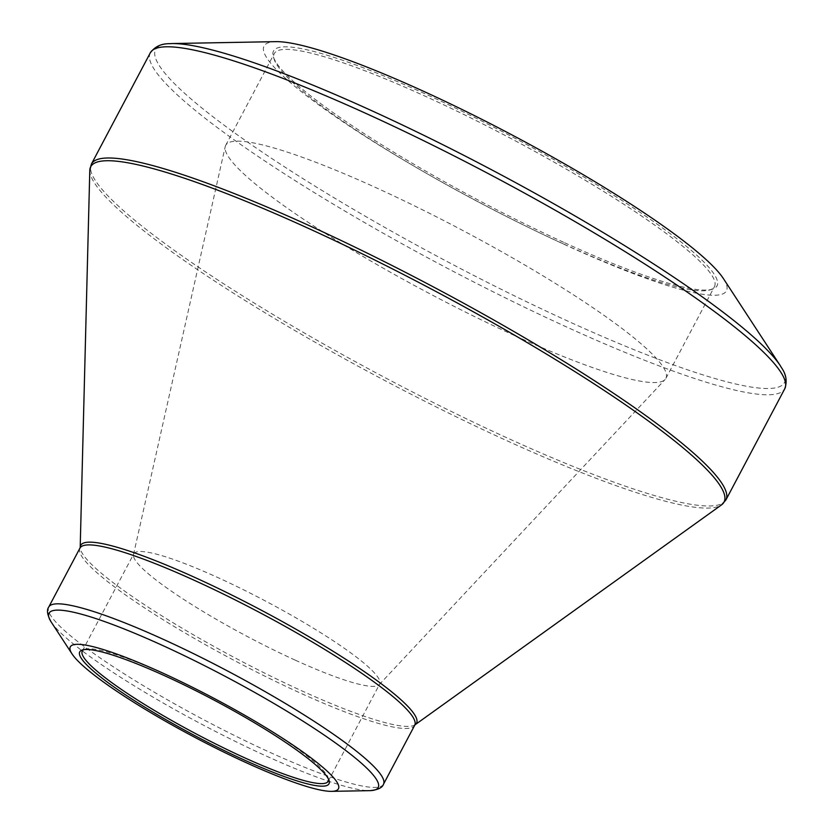 <?xml version="1.0" encoding="UTF-8"?>
<svg xmlns="http://www.w3.org/2000/svg" width="833" height="833" viewBox="0 0 833 833"><rect width="100%" height="100%" fill="white"/><g stroke="black" fill="none" stroke-linecap="round" stroke-linejoin="round"><path stroke-width="0.62" stroke-dasharray="4.17 3.12" d="M564.628 242.757A250.931 35.934 -152.1 0 0 712.236 289.228A250.931 35.934 -152.1 0 0 512.056 136.695A250.931 35.934 -152.1 0 0 273.391 56.873A250.931 35.934 -152.1 0 0 564.628 242.757M723.46 278.659A261.604 37.464 27.9 0 1 567.585 245.912A261.604 37.464 27.9 0 1 330.337 113.132A261.604 37.464 27.9 0 1 275.817 41.65M328.514 779.219A139.121 19.919 -152.1 0 0 328.254 778.043A139.121 19.919 -152.1 0 0 166.767 674.98A139.121 19.919 -152.1 0 0 84.935 649.219A139.121 19.919 -152.1 0 0 83.81 649.657M295.194 660.132A139.121 19.919 27.9 0 1 133.499 554.57A139.121 19.919 27.9 0 1 133.769 553.841A139.121 19.919 27.9 0 1 266.05 601.332A139.121 19.919 27.9 0 1 379.681 684.039A139.121 19.919 27.9 0 1 379.223 684.674A139.121 19.919 27.9 0 1 295.194 660.132M514.659 335.584A249.046 35.663 27.9 0 1 225.222 146.629A249.046 35.663 27.9 0 1 225.701 145.317A249.046 35.663 27.9 0 1 462.482 230.325A249.046 35.663 27.9 0 1 665.89 378.38A249.046 35.663 27.9 0 1 665.078 379.525A249.046 35.663 27.9 0 1 514.659 335.584M563.243 243.84A249.046 35.663 27.9 0 1 274.182 59.351A249.046 35.663 27.9 0 1 274.276 53.572A249.046 35.663 27.9 0 1 511.066 138.58A249.046 35.663 27.9 0 1 714.464 286.635A249.046 35.663 27.9 0 1 709.737 289.967A249.046 35.663 27.9 0 1 563.243 243.84M780.459 365.926A355.816 50.959 27.9 0 1 568.45 321.392A355.816 50.959 27.9 0 1 245.756 140.787A355.816 50.959 27.9 0 1 171.608 43.555M725.897 499.956A358.961 51.407 27.9 0 1 384.607 377.422A358.961 51.407 27.9 0 1 91.422 164.018M150.304 52.823A358.961 51.407 -152.1 0 0 443.479 266.216A358.961 51.407 -152.1 0 0 784.769 388.751M415.209 724.668A190.018 27.208 27.9 0 1 301.15 690.536A190.018 27.208 27.9 0 1 80.197 547.291M89.797 170.39A358.315 51.313 -152.1 0 0 506.454 440.511A358.315 51.313 -152.1 0 0 721.534 504.871M383.482 784.238A189.372 27.125 27.9 0 1 268.486 751.699A189.372 27.125 27.9 0 1 48.762 607.007M79.968 548.083A189.372 27.125 -152.1 0 0 299.693 692.764A189.372 27.125 -152.1 0 0 414.688 725.304M51.146 621.928A186.228 26.666 -152.1 0 0 265.102 755.521A186.228 26.666 -152.1 0 0 369.81 790.652M328.192 781.281L379.681 684.039M82.29 651.073L133.769 553.841M379.223 684.674L665.078 379.525M133.499 554.57L225.222 146.629M665.89 378.38L714.464 286.635M225.701 145.317L274.276 53.572M84.935 649.219L82.425 649.959M328.254 778.043L329.045 780.531M709.737 289.967L712.236 289.228M274.182 59.351L273.391 56.873"/><path stroke-width="1.25" d="M275.817 41.65A261.604 37.464 27.9 0 1 512.774 135.342A261.604 37.464 27.9 0 1 723.46 278.659L780.459 365.926A355.816 50.959 27.9 0 0 371.664 110.674A355.816 50.959 27.9 0 0 171.608 43.555L275.817 41.65M246.308 762.736A151.689 21.72 27.9 0 1 72.044 653.926A151.689 21.72 27.9 0 1 214.529 698.627A151.689 21.72 27.9 0 1 331.596 791.35A151.689 21.72 27.9 0 1 246.308 762.736M165.371 676.073A141.006 20.19 27.9 0 1 329.045 780.531A141.006 20.19 27.9 0 1 194.922 735.674A141.006 20.19 27.9 0 1 82.425 649.959A141.006 20.19 27.9 0 1 165.371 676.073M83.81 649.657A139.121 19.919 -152.1 0 0 82.29 651.073A139.121 19.919 -152.1 0 0 243.715 757.374A139.121 19.919 -152.1 0 0 328.192 781.281A139.121 19.919 -152.1 0 0 328.514 779.219M331.596 791.35L369.81 790.652A186.228 26.666 -152.1 0 0 331.003 739.766A186.228 26.666 -152.1 0 0 162.112 645.242A186.228 26.666 -152.1 0 0 51.146 621.928C47.273 615.014 46.481 610.048 48.762 607.007A189.372 27.125 27.9 0 1 163.757 639.546A189.372 27.125 27.9 0 1 383.482 784.238L414.688 725.304A189.372 27.125 -152.1 0 0 260.011 612.724A189.372 27.125 -152.1 0 0 79.968 548.083L80.197 547.291A190.018 27.208 27.9 0 1 261.343 610.225A190.018 27.208 27.9 0 1 415.209 724.668L721.534 504.871A358.315 51.313 -152.1 0 0 308.293 228.315A358.315 51.313 -152.1 0 0 89.797 170.39L91.422 164.018A358.961 51.407 27.9 0 1 309.397 225.701A358.961 51.407 27.9 0 1 725.897 499.956L784.769 388.751A358.961 51.407 -152.1 0 0 368.28 114.496A358.961 51.407 -152.1 0 0 150.304 52.823C158.291 42.129 168.828 44.055 171.608 43.555M91.422 164.018L150.304 52.823M80.197 547.291L89.797 170.39M48.762 607.007L79.968 548.083M72.044 653.926L51.146 621.928M383.482 784.238C382.368 787.768 377.807 789.903 369.81 790.652M414.688 725.304L415.209 724.668M725.897 499.956L721.534 504.871M784.769 388.751C789.122 376.141 781.614 368.498 780.459 365.926"/></g></svg>
